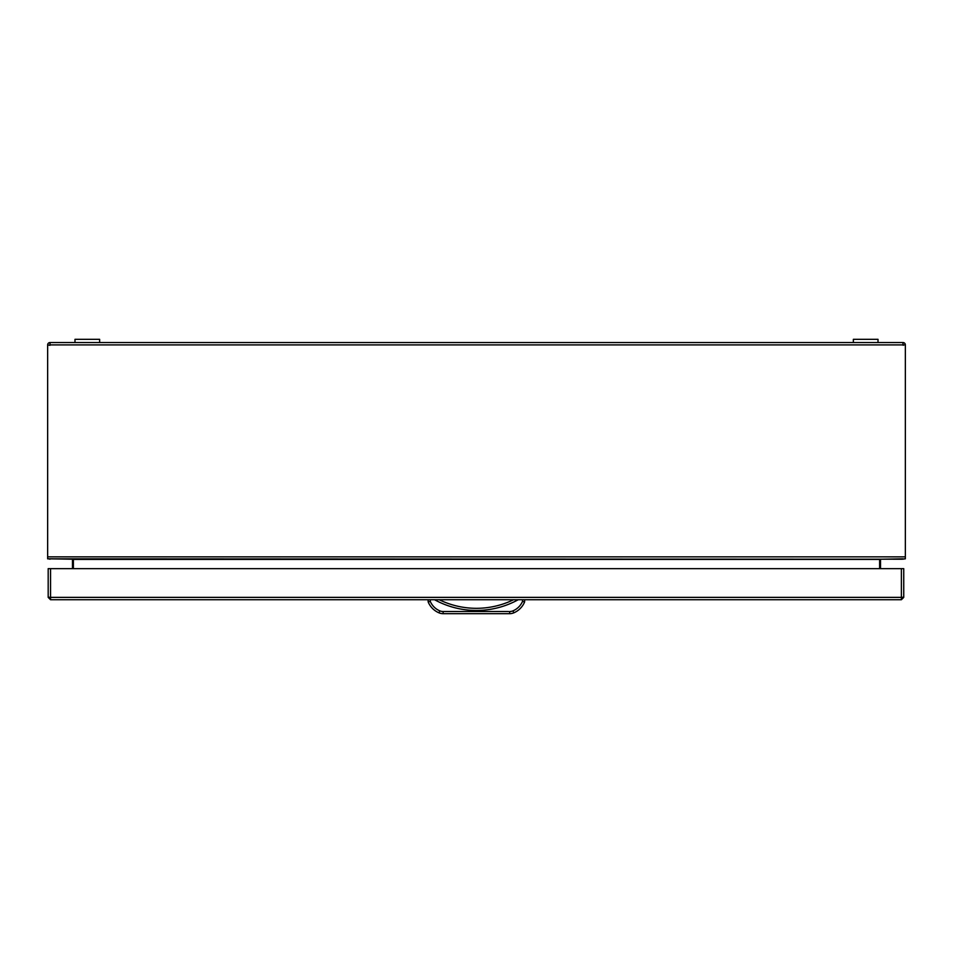 <?xml version="1.0" encoding="UTF-8"?>
<svg xmlns="http://www.w3.org/2000/svg" width="953" height="953" viewBox="0 0 953 953"><rect width="100%" height="100%" fill="white"/><g stroke="black" fill="none" stroke-linecap="round" stroke-linejoin="round"><path stroke-width="1.43" d="M880.512 568.643L880.512 559.542M880.512 560.388L879.702 560.388M72.488 559.542L72.488 568.643M72.488 560.388L73.298 560.388M50.009 558.827L72.059 559.208L73.381 560.483L73.381 568.643M50.009 344.903L905.35 344.903A2.359 2.359 0 0 0 902.991 342.544L50.009 342.544L50.009 345.32L47.65 344.903A2.359 2.359 0 0 1 50.009 342.544M49.794 345.32L50.009 344.688M905.35 345.32L905.35 558.827L902.014 559.208L47.65 558.827L47.65 345.32M902.991 344.903L902.991 342.544M902.991 344.688L903.206 345.32M879.619 568.643L879.619 560.483L880.941 559.208L902.991 558.827M50.009 559.208L48.734 558.827M904.266 558.827L902.991 559.208M878.011 342.544L878.011 339.328L853.352 339.328L853.352 342.544M99.648 342.544L99.648 339.328L74.989 339.328L74.989 342.544M901.383 599.723L50.545 599.735L50.545 597.376L48.186 597.162L48.186 568.643L50.545 568.643L50.545 597.376L901.383 597.376L901.383 599.723L903.742 597.376L903.742 582.581M50.545 597.591L48.186 597.376L50.545 599.735M48.186 597.376L48.186 582.581M901.383 597.591L903.742 597.376M901.383 568.643L903.742 568.643L903.742 597.162L901.383 597.376L901.383 568.643L50.545 568.643M524.638 599.735L524.638 601.879A20.132 20.132 0 0 1 513.822 612.827A10.721 10.721 0 0 1 509.652 613.672L443.133 613.672A10.721 10.721 0 0 1 438.964 612.827A20.132 20.132 0 0 1 428.147 601.879L428.147 599.735M518.206 599.735A86.902 86.902 0 0 1 434.58 599.735M524.638 601.879L522.494 601.45L524.638 601.879A20.132 20.132 0 0 1 513.822 612.827A10.721 10.721 0 0 1 509.652 613.672L509.652 611.528A8.577 8.577 0 0 0 512.988 610.849A17.988 17.988 0 0 0 522.494 601.45L522.494 599.735M430.291 599.735L430.291 601.45L428.147 601.879L430.291 601.45A17.988 17.988 0 0 0 439.798 610.849A8.577 8.577 0 0 0 443.133 611.528L508.557 611.528M47.65 556.85L905.35 556.85M880.62 559.423L72.38 559.423M444.229 611.528L443.133 611.528L443.133 613.672A10.721 10.721 0 0 1 438.964 612.827A20.132 20.132 0 0 1 428.147 601.879M513.822 612.827L512.988 610.849M438.964 612.827L439.798 610.849M439.238 599.735A84.757 84.757 0 0 0 513.548 599.735"/></g></svg>
